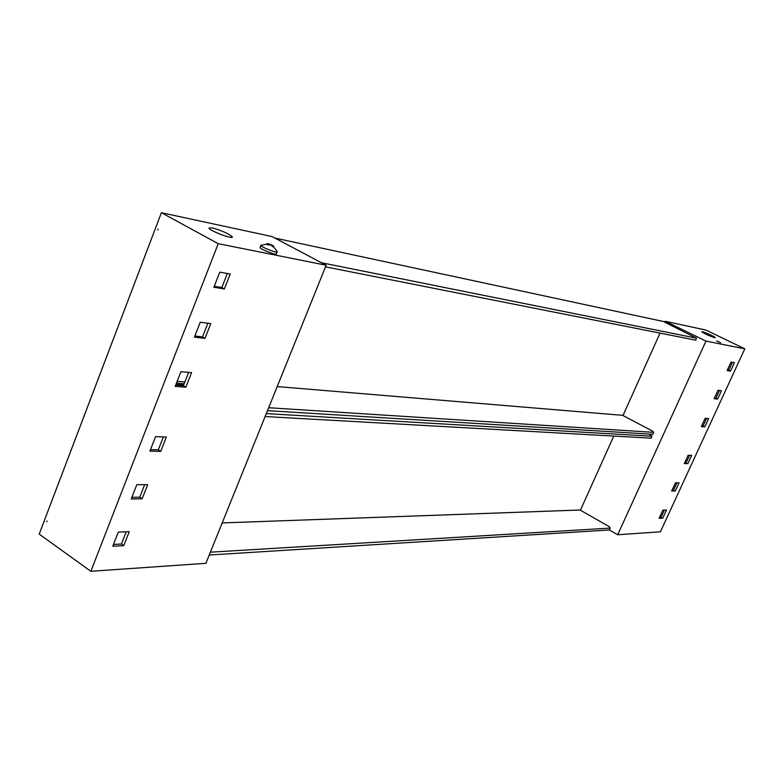 <?xml version="1.0" encoding="UTF-8"?>
<svg xmlns="http://www.w3.org/2000/svg" width="784" height="784" viewBox="0 0 784 784"><rect width="100%" height="100%" fill="white"/><g stroke="black" fill="none" stroke-linecap="round" stroke-linejoin="round"><path stroke-width="1.18" d="M97.245 381.445L42.042 526.642M184.142 383.807L176.429 383.2M266.305 413.609L651.994 436.237L649.054 434.062M175.959 384.385L183.681 384.993M210.386 552.191L610.256 528.093L609.393 529.974L209.24 555.023M580.052 510.012L222.186 522.938L580.062 510.021L609.031 526.534L610.256 528.093M265.119 416.549L651.112 438.168L651.994 436.237M185.857 387.208L191.57 372.625L180.918 371.685L175.175 386.394L185.857 387.208L183.397 385.708L175.685 385.111M149.911 451.123L160.72 451.378L166.335 437.031L155.555 436.659L149.911 451.123M112.778 546.232L123.774 545.664L129.252 531.67L118.286 532.111L112.778 546.232M147.686 484.639L136.808 484.679L131.232 498.967L142.129 498.81L147.686 484.639M224.361 288.943L230.222 273.988L219.775 272.156L213.885 287.248L224.361 288.943L221.833 287.522L214.257 286.287M200.224 322.234L194.412 337.13L204.987 338.384L210.778 323.616L200.224 322.234M205.898 563.304L90.846 571.291L218.217 243.677L326.173 265.237L205.898 563.304M188.621 372.361L183.397 385.708M163.346 436.923L158.309 449.82L160.72 451.378M158.309 449.82L150.489 449.624M126.214 531.797L121.432 544.027L123.774 545.664M121.432 544.027L113.484 544.429M144.668 484.649L139.758 497.213L142.129 498.81M139.758 497.213L131.869 497.321M227.331 273.479L221.833 287.522M204.987 338.384L202.497 336.924L194.853 336.003M207.848 323.233L202.497 336.924M157.809 229.947L158.133 229.114L157.809 229.947M218.217 243.677L161.386 212.709L39.2 534.11L90.846 571.291M46.736 521.811L47.04 521.037L46.736 521.811M161.386 212.709L272.068 236.562L326.173 265.237M211.915 227.762C221.313 230.388 228.056 233.367 232.152 236.69C234.798 240.149 210.328 231.192 208.887 228.144L211.915 227.762M222.783 235.19L217.031 232.907M260.2 247.136L260.023 247.587C261.082 249.753 278.261 256.123 276.37 253.653L277.026 252.007M277.203 251.556C279.094 254.006 261.915 247.636 260.856 245.48L261.474 245M272.979 245.637L271.979 245.088L273.832 246.95L272.734 246.725L270.705 244.824L268.432 245.078L267.138 244.383L269.226 244.04L266.825 243.569M268.696 243.853L271.911 245.157M272.744 245.706L273.498 246.127M269.118 244.922L269.226 244.04M270.313 244.814L270.5 244.304M159.299 218.197L101.793 369.48M665.097 321.852L274.949 238.091M321.45 262.738L696.555 338.178L664.901 322.293M184.857 381.984L177.145 381.367M268.677 407.729L653.758 432.356L652.876 434.297L267.491 410.669M622.614 415.324L277.213 386.581L622.614 415.324L652.406 431.043L653.758 432.356M325.517 266.854L695.653 340.168L696.555 338.178M688.117 455.288L684.314 463.56L687.882 463.648L691.674 455.406L688.117 455.288M708.638 418.578L705.159 418.264L701.308 426.623L704.816 426.898L708.638 418.578M734.402 362.669L731.021 362.081L727.111 370.558L730.512 371.106L734.402 362.669M714.165 398.693L717.615 399.105L721.476 390.726L718.036 390.275L714.165 398.693M662.872 510.149L659.109 518.312L662.784 518.126L666.527 510.002L662.872 510.149M675.289 490.98L679.052 482.797L675.455 482.817L671.663 491.039L675.289 490.98L672.104 490.078M705.972 341.079L744.8 348.831L660.422 531.787L617.694 534.757L705.972 341.079L665.342 321.313L664.852 322.391M687.882 463.648L684.706 462.707M689.587 455.337L686.176 462.736M706.6 418.401L703.091 426.006L704.816 426.898M703.091 426.006L701.651 425.898M732.413 362.326L728.767 370.244L730.512 371.106M728.767 370.244L727.366 370.019M719.457 390.461L715.88 398.223L717.615 399.105M715.88 398.223L714.459 398.056M662.784 518.126L659.599 517.264M664.381 510.09L661.108 517.195M676.935 482.807L673.593 490.059M665.342 321.313L705.874 330.044L744.8 348.831M714.743 337.688C709.5 335.973 705.237 334.033 701.954 331.877C700.7 330.456 714.636 336.414 715.282 337.571L714.743 337.688M720.506 342.686L716.547 340.893L720.506 342.686M660.03 333.112L622.986 415.53M613.754 436.08L580.425 510.227M609.344 529.984L617.694 534.757M231.907 237.317L232.152 236.69M260.856 245.48L260.023 247.587M268.589 243.814L260.807 245.392M272.636 245.402L277.124 251.458"/></g></svg>
